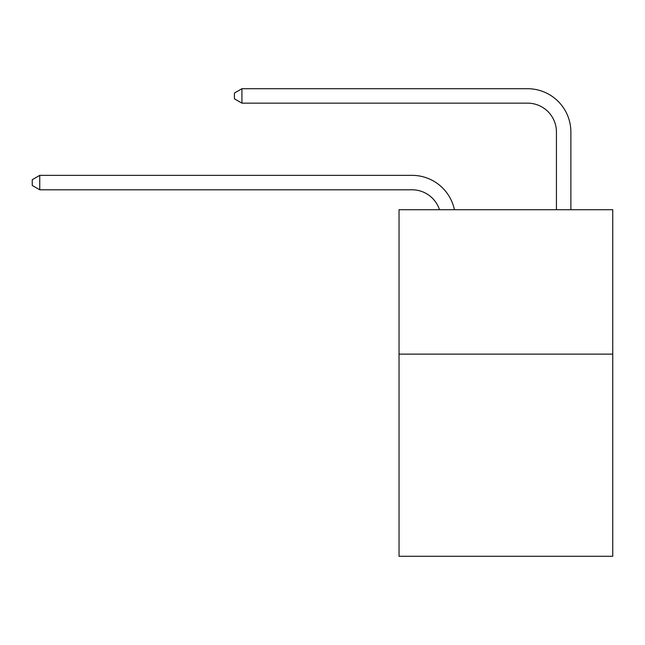 <?xml version="1.0" encoding="UTF-8"?>
<svg xmlns="http://www.w3.org/2000/svg" width="645" height="645" viewBox="0 0 645 645"><rect width="100%" height="100%" fill="white"/><g stroke="black" fill="none" stroke-linecap="round" stroke-linejoin="round"><path stroke-width="0.97" d="M612.75 354.121L612.75 556.288L399.037 556.288L399.037 209.722L612.75 209.722L612.75 354.121L399.037 354.121M412.026 189.791A28.88 28.88 -40.1 0 1 439.487 209.722A28.88 28.88 -15.4 0 0 412.026 189.791L39.756 189.791L32.25 185.462L32.25 179.689L39.756 175.351L412.026 175.351A43.32 43.32 139.9 0 1 454.419 209.722M556.433 209.722L556.433 132.031A28.88 28.88 17.8 0 0 527.554 103.152L241.923 103.152L234.417 98.822L234.417 93.041L241.923 88.712L527.554 88.712A43.32 43.32 45.1 0 1 570.873 132.031L570.873 209.722M556.433 132.031A28.88 28.88 -134.9 0 0 527.554 103.152A28.88 28.88 -134.9 0 1 556.433 132.031A28.88 28.88 -134.9 0 0 527.554 103.152A28.88 28.88 -134.9 0 1 556.433 132.031A28.88 28.88 -134.9 0 0 527.554 103.152A28.88 28.88 -134.9 0 1 556.433 132.031A28.88 28.88 -134.9 0 0 527.554 103.152A28.88 28.88 -134.9 0 1 556.433 132.031A28.88 28.88 -134.9 0 0 527.554 103.152A28.88 28.88 -134.9 0 1 556.433 132.031A28.88 28.88 -134.9 0 0 527.554 103.152A28.88 28.88 -134.9 0 1 556.433 132.031A28.88 28.88 -134.9 0 0 527.554 103.152A28.88 28.88 -134.9 0 1 556.433 132.031A28.88 28.88 -134.9 0 0 527.554 103.152A28.88 28.88 -134.9 0 1 556.433 132.031A28.88 28.88 -134.9 0 0 527.554 103.152A28.88 28.88 -134.9 0 1 556.433 132.031A28.88 28.88 -134.9 0 0 527.554 103.152A28.88 28.88 -134.9 0 1 556.433 132.031A28.88 28.88 -134.9 0 0 527.554 103.152A28.88 28.88 -134.9 0 1 556.433 132.031A28.88 28.88 -134.9 0 0 527.554 103.152A28.88 28.88 -134.9 0 1 556.433 132.031A28.88 28.88 -134.9 0 0 527.554 103.152A28.88 28.88 -134.9 0 1 556.433 132.031A28.88 28.88 -134.9 0 0 527.554 103.152A28.88 28.88 -134.9 0 1 556.433 132.031A28.88 28.88 -134.9 0 0 527.554 103.152A28.88 28.88 -134.9 0 1 556.433 132.031A28.88 28.88 -134.9 0 0 527.554 103.152A28.88 28.88 -134.9 0 1 556.433 132.031A28.88 28.88 -134.9 0 0 527.554 103.152A28.88 28.88 -134.9 0 1 556.433 132.031A28.88 28.88 -134.9 0 0 527.554 103.152A28.88 28.88 -134.9 0 1 556.433 132.031A28.88 28.88 -134.9 0 0 527.554 103.152A28.88 28.88 -134.9 0 1 556.433 132.031A28.88 28.88 -134.9 0 0 527.554 103.152A28.88 28.88 -134.9 0 1 556.433 132.031A28.88 28.88 -134.9 0 0 527.554 103.152A28.88 28.88 -134.9 0 1 556.433 132.031A28.88 28.88 -134.9 0 0 527.554 103.152A28.88 28.88 -134.9 0 1 556.433 132.031A28.88 28.88 -134.9 0 0 527.554 103.152A28.88 28.88 -134.9 0 1 556.433 132.031A28.88 28.88 -134.9 0 0 527.554 103.152A28.88 28.88 -134.9 0 1 556.433 132.031A28.88 28.88 -134.9 0 0 527.554 103.152A28.88 28.88 -134.9 0 1 556.433 132.031A28.88 28.88 -134.9 0 0 527.554 103.152A28.88 28.88 -134.9 0 1 556.433 132.031A28.88 28.88 -134.9 0 0 527.554 103.152A28.88 28.88 -134.9 0 1 556.433 132.031A28.88 28.88 -134.9 0 0 527.554 103.152M39.756 175.351L39.756 189.791M241.923 88.712L241.923 103.152"/></g></svg>
